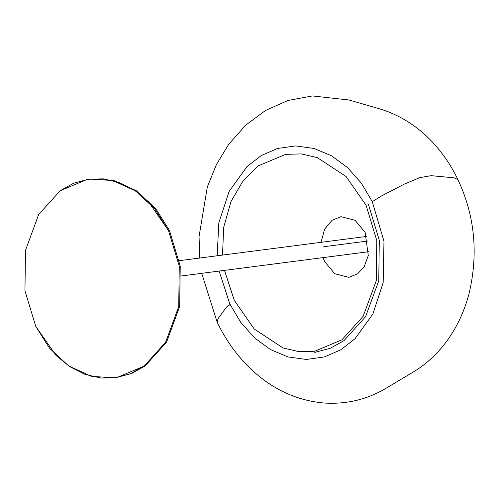 <?xml version="1.0" encoding="UTF-8"?>
<svg xmlns="http://www.w3.org/2000/svg" width="499" height="499" viewBox="0 0 499 499"><rect width="100%" height="100%" fill="white"/><g stroke="black" fill="none" stroke-linecap="round" stroke-linejoin="round"><path stroke-width="0.75" d="M89.234 179.041L113.66 180.395L136.452 190.799L155.626 208.526L169.423 230.401L180.226 266.036L179.684 306.43L166.547 342.195L145.066 365.992L131.505 373.576L114.982 377.855L91.517 376.377L68.719 365.973L49.544 348.246L35.753 326.371L24.95 290.736L25.486 250.342L38.629 214.576L60.105 190.78L73.671 183.195L89.234 179.041L112.699 180.519L135.497 190.924L154.665 208.651L168.462 230.526L179.266 266.16L178.729 306.554L165.587 342.32L144.111 366.116L130.545 373.701L114.982 377.855M321.038 242.327L324.681 229.041L332.084 220.259L340.973 216.672L355.095 220.302L365.156 232.384L368.287 255.588L364.276 266.503L357.721 273.764L348.832 277.344L334.717 273.72L324.656 261.632L323.015 257.621M222.504 255.083L223.689 227.369L230.968 201.577L243.231 180.544L258.476 165.755L285.659 154.353L301.327 153.91L317.277 157.609L346.088 176.521L366.066 205.22L376.789 240.599L376.258 280.706L363.21 316.216L341.884 339.844L314.707 351.246L299.038 351.689L283.083 347.99L254.278 329.078L234.299 300.379L224.488 270.377M368.449 204.465L379.296 240.25L378.76 280.806L365.561 316.722L343.998 340.617L330.375 348.233L314.75 352.4M35.753 326.371L24.95 290.736L25.486 250.342L38.629 214.576L60.105 190.78L87.481 179.297L103.262 178.848L119.33 182.572L134.661 190.369L148.34 201.621L168.462 230.526L179.266 266.16L178.729 306.554L165.587 342.32L144.111 366.116L116.735 377.6L100.954 378.049L84.886 374.325L69.554 366.534L55.869 355.276L35.753 326.371M323.757 246.724L368.044 240.986M372.298 201.69L381.124 196.138L404.333 184.112L419.734 177.65L431.142 175.667L454.209 177.844L457.932 179.64C474.805 215.58 478.516 253.548 469.066 293.543C464.014 312.673 455.874 329.496 444.628 344.004C435.527 355.644 425.029 365.012 413.141 372.111L386.22 388.172C367.376 399.412 346.836 404.371 324.606 403.055C297.142 400.753 272.616 389.469 251.022 369.185C236.994 355.743 225.685 340.025 217.109 322.03L218.069 318.63L225.298 308.675L230.051 304.421M219.13 271.069L229.777 303.847L240.693 322.248L254.571 337.892L270.477 349.568L287.867 356.904L306.342 359.467L324.406 356.928L340.661 349.874L354.995 338.796L372.872 314.002L383.17 282.59L383.981 241.217L372.229 201.546L361.307 183.139L347.429 167.496L331.529 155.819L314.139 148.49L295.664 145.92L277.6 148.459L261.339 155.513L247.005 166.591L229.135 191.385L218.83 222.797L217.152 255.775M457.932 179.64C451.689 166.535 443.748 154.628 434.105 143.905C418.468 126.696 400.104 114.945 379.028 108.657L348.907 99.981L312.362 95.945L288.066 100.455L265.53 110.454L245.745 125.13L228.71 144.286L216.497 164.402L207.322 186.944L199.051 236.551L199.731 258.033M217.109 322.03L201.708 273.327M366.79 236.401L179.316 260.678M181.299 275.972L368.773 251.696"/></g></svg>
